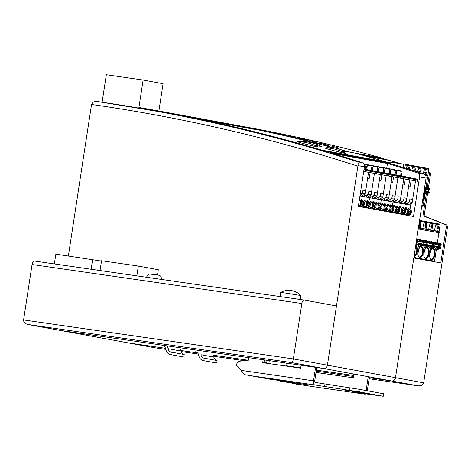 <?xml version="1.0" encoding="UTF-8"?>
<svg xmlns="http://www.w3.org/2000/svg" width="471" height="471" viewBox="0 0 471 471"><rect width="100%" height="100%" fill="white"/><g stroke="black" fill="none" stroke-linecap="round" stroke-linejoin="round"><path stroke-width="0.71" d="M154.771 347.769L128.465 342.941A3.821 3.379 100.4 0 1 128.353 342.923A3.821 3.379 -79.6 0 0 128.465 342.941L165.574 348.305L128.465 342.941L60.388 330.448A3.821 3.379 100.4 0 1 60.276 330.43A3.821 3.379 -79.6 0 0 60.388 330.448L28.107 324.525L291.219 362.552C292.214 362.423 292.933 361.216 293.38 358.931L301.864 303.507A3.821 1.79 -81.8 0 1 304.172 300.045A3.821 1.79 -81.8 0 1 304.201 300.051L336.477 305.973L327.422 365.178A3.821 3.379 100.4 0 1 323.495 368.475L60.388 330.448L323.495 368.475A3.821 3.379 -79.6 0 0 327.422 365.178L293.38 358.931L23.585 319.939L32.063 264.514L301.864 303.507M426.314 193.816L422.952 215.806A2039.295 1802.04 100.4 0 1 444.895 224.473A2.549 2.255 100.4 0 1 446.278 227.193L440.803 262.953L413.809 257.996L395.493 377.671A3.821 3.379 100.4 0 1 391.572 380.968L369.282 377.748L391.572 380.968A3.821 3.379 -79.6 0 0 395.493 377.671L426.031 178.109A3.821 3.379 -79.6 0 0 423.753 173.958A2039.295 1802.04 -79.6 0 0 385.59 162.195M291.219 362.552L418.071 385.831C421.156 386.049 423.023 385.054 423.665 382.841L447.45 227.405A2.549 2.255 -79.6 0 0 446.066 224.691L444.895 224.473M353.603 375.481L316.842 370.171L353.603 375.481M300.716 367.839L285.879 365.696L300.716 367.839M266.651 362.917L263.948 362.523L266.651 362.917M248.276 360.262L213.281 355.199L248.276 360.262M197.579 352.932L180.858 350.518L197.579 352.932M428.363 172.015A2.549 2.255 100.4 0 1 429.275 174.464L427.262 187.617M365.573 156.019L388.163 160.164A2039.295 1802.04 100.4 0 1 400.585 163.667M388.163 160.164L387.821 162.395M429.275 174.464L430.447 174.682A2.549 2.255 -79.6 0 0 428.898 171.909A2039.295 1802.04 -79.6 0 0 428.404 171.756M401.433 163.79A2039.295 1802.04 -79.6 0 0 381.975 158.356M427.568 193.51L424.124 216.018L422.952 215.806M430.447 174.682L428.439 187.799M424.124 216.018A2039.295 1802.04 100.4 0 1 446.066 224.691M429.446 242.153L424.871 241.311A0.512 0.453 -79.6 0 0 424.512 240.746L429.075 241.582A0.512 0.453 -79.6 0 0 429.075 241.582A0.512 0.453 -79.6 0 1 429.446 242.153L429.405 242.441A0.636 0.565 -79.6 0 1 428.869 242.995L427.321 243.154A0.765 0.677 -79.6 0 0 427.097 244.626L428.533 245.214A0.636 0.565 -79.6 0 1 428.875 245.897L428.828 246.186A0.512 0.453 -79.6 0 1 428.304 246.621L423.729 245.785A0.512 0.453 -79.6 0 0 424.253 245.344L424.294 245.055A0.636 0.565 -79.6 0 0 423.953 244.378L423.04 244.002M423.576 241.075L419.002 240.234A0.512 0.453 -79.6 0 0 418.648 239.668L423.211 240.51A0.512 0.453 -79.6 0 0 423.211 240.51A0.512 0.453 -79.6 0 1 423.576 241.075L423.535 241.364A0.636 0.565 -79.6 0 1 423.005 241.917L421.451 242.076A0.765 0.677 -79.6 0 0 421.227 243.548L422.664 244.143L417.171 242.924M423.223 240.51L418.648 239.668A0.512 0.453 -79.6 0 0 418.631 239.668L417.465 239.498M418.96 239.727L417.394 239.415L419.184 239.739L419.261 239.233A0.512 0.453 -79.6 0 0 419.632 239.804L421.863 240.122A0.765 0.677 -79.6 0 0 421.863 240.122A0.765 0.677 -79.6 0 1 422.234 240.328M418.89 224.785L420.621 225.044L420.167 228.005L418.448 227.687M423.005 241.917L417.436 241.176M422.664 244.143A0.636 0.565 -79.6 0 1 423.005 244.82L422.958 245.108A0.512 0.453 -79.6 0 1 422.44 245.544L416.694 244.661M415.805 244.944L416.488 244.779L415.84 244.708M415.964 244.679A0.765 0.677 -79.6 0 0 416.452 244.049L417.076 239.998A0.765 0.677 -79.6 0 0 416.688 239.191L417.047 239.239A0.765 0.677 -79.6 0 1 417.07 239.244L416.688 239.174M419.002 240.234L418.954 240.522A0.636 0.565 -79.6 0 1 418.425 241.075M423.729 245.785L422.67 245.632M428.869 242.995L423.305 242.253M424.294 242.153A0.636 0.565 -79.6 0 0 424.824 241.599L424.871 241.311M429.093 241.588L424.512 240.746A0.512 0.453 -79.6 0 0 424.501 240.746L423.394 240.587M416.488 244.779A0.765 0.677 -79.6 0 0 416.982 244.149L417.6 240.092A0.765 0.677 -79.6 0 0 417.07 239.244M418.254 228.947L438.901 232.733A0.512 0.453 -79.6 0 0 439.072 231.732L440.097 224.926A0.765 0.677 -79.6 0 0 439.543 224.072L419.561 220.404L439.567 224.078M422.44 245.544L416.806 244.555M417.859 244.708A0.512 0.453 -79.6 0 0 418.383 244.266L418.425 243.978A0.636 0.565 -79.6 0 0 418.083 243.301M422.281 245.874L424.224 246.233L423.947 248.034A0.765 0.677 -79.6 0 1 424.442 247.405L427.173 246.739A0.765 0.677 -79.6 0 0 427.491 246.504M417.977 252.756A5.099 2.384 98.2 0 0 418.289 250.613M423.847 253.834A5.099 2.384 98.2 0 0 424.159 251.691M432.354 227.199L431.901 230.154L428.675 229.565L429.128 226.604A3.503 1.643 98.2 0 1 430.724 223.525A3.503 1.643 98.2 0 1 431.271 223.437A3.503 1.643 98.2 0 1 432.354 227.199L431.348 227.04L430.9 229.972M428.304 246.621L422.564 245.738M424.83 240.805L425.13 240.31A0.512 0.453 -79.6 0 0 425.501 240.881L427.727 241.199A0.765 0.677 -79.6 0 1 428.104 241.405M423.264 240.493L424.83 240.781M416.411 244.796L418.354 245.155L418.083 246.957A0.765 0.677 -79.6 0 1 418.572 246.327L421.304 245.662A0.765 0.677 -79.6 0 0 421.622 245.426M425.407 222.359A3.503 1.643 98.2 0 0 424.854 222.447A3.503 1.643 98.2 0 0 423.258 225.527L422.805 228.488L426.037 229.077L426.49 226.121A3.503 1.643 98.2 0 0 425.407 222.359M423.241 225.638L425.484 225.962A2.997 1.401 98.2 0 0 424.554 222.754A2.997 1.401 98.2 0 0 424.53 222.748A2.997 1.401 98.2 0 0 424.453 222.742M434.545 230.643L434.998 227.681A3.503 1.643 98.2 0 1 436.593 224.602A3.503 1.643 98.2 0 1 437.141 224.514A3.503 1.643 98.2 0 1 438.224 228.276L437.771 231.232L434.545 230.643M420.621 225.044A3.503 1.643 98.2 0 0 419.537 221.282A3.503 1.643 98.2 0 0 419.431 221.27M419.29 222.159A2.997 1.401 98.2 0 1 419.614 224.885L419.166 227.817M423.252 240.487L425.054 240.816M419.261 239.233L420.32 239.427A0.512 0.453 -79.6 0 0 420.521 239.927M422.257 241.994L421.975 243.854M423.299 240.534A0.765 0.677 -79.6 0 0 422.917 240.316L421.904 240.133M423.388 241.694L422.97 244.461M421.304 245.662L422.357 245.856A0.765 0.677 -79.6 0 0 422.793 245.432M418.572 246.327L419.626 246.521A0.765 0.677 -79.6 0 0 419.137 247.151L418.083 246.957M422.357 245.856L419.626 246.521M439.843 243.56A0.765 0.677 -79.6 0 0 439.467 243.354L437.235 243.03A0.512 0.453 -79.6 0 0 437.235 243.03A0.512 0.453 -79.6 0 1 436.87 242.465L436.794 242.971L435.004 242.647M426.49 226.121L425.484 225.962L425.03 228.894M439.054 231.726L418.407 227.94L439.072 231.732A0.512 0.453 -79.6 0 0 439.054 231.726M429.11 226.716L431.348 227.04A2.997 1.401 98.2 0 0 430.423 223.825A2.997 1.401 98.2 0 0 430.4 223.825A2.997 1.401 98.2 0 0 430.323 223.819M425.13 240.31L426.19 240.504A0.512 0.453 -79.6 0 0 426.39 241.005M428.127 243.071L427.845 244.932M429.169 241.611A0.765 0.677 -79.6 0 0 428.787 241.393L427.774 241.211M429.258 242.771L428.834 245.538M427.173 246.739L428.227 246.934A0.765 0.677 -79.6 0 0 428.663 246.504M424.442 247.405L425.496 247.599A0.765 0.677 -79.6 0 0 425.007 248.229L423.947 248.034M428.227 246.934L425.496 247.599M430.4 241.829L434.945 242.659A0.512 0.453 -79.6 0 1 435.316 243.23L435.269 243.519A0.636 0.565 -79.6 0 1 434.739 244.072L433.19 244.231A0.765 0.677 -79.6 0 0 432.967 245.703L434.397 246.292A0.636 0.565 -79.6 0 1 434.745 246.975L434.698 247.263A0.512 0.453 -79.6 0 1 434.174 247.699L428.427 246.816M429.134 241.57L430.924 241.894L431 241.387A0.512 0.453 -79.6 0 0 431.371 241.959L433.597 242.277A0.765 0.677 -79.6 0 1 433.974 242.483M434.174 247.699L428.539 246.71M429.599 246.863A0.512 0.453 -79.6 0 0 430.123 246.421L430.164 246.133A0.636 0.565 -79.6 0 0 429.823 245.456L428.904 245.079M434.739 244.072L429.175 243.33M430.164 243.23A0.636 0.565 -79.6 0 0 430.694 242.677L430.735 242.388A0.512 0.453 -79.6 0 0 430.37 241.823L429.264 241.664M434.98 227.793L437.218 228.117L436.77 231.049M439.773 248.741A0.765 0.677 -79.6 0 1 439.437 248.988L436.705 249.659A0.765 0.677 -79.6 0 0 436.217 250.289L434.545 261.205A0.765 0.677 100.4 0 1 434.227 261.746M434.992 242.636L436.794 242.971M429.122 241.564L430.924 241.894M438.901 232.733L437.394 242.559A0.512 0.453 -79.6 0 0 437.641 243.089M431 241.387L432.054 241.582A0.512 0.453 -79.6 0 0 432.254 242.082M433.361 247.581A0.765 0.677 -79.6 0 1 433.037 247.817L430.311 248.482A0.765 0.677 -79.6 0 0 429.817 249.112L430.094 247.31L428.151 246.951M433.997 244.149L433.709 246.009M435.039 242.689A0.765 0.677 -79.6 0 0 434.656 242.471L433.644 242.288M435.127 243.848L434.704 246.616M433.037 247.817L434.097 248.011A0.765 0.677 -79.6 0 0 434.533 247.581M430.311 248.482L431.365 248.676A0.765 0.677 -79.6 0 0 430.877 249.306L429.817 249.112M434.097 248.011L431.365 248.676M434.015 248.029L435.963 248.388L435.687 250.189A0.765 0.677 -79.6 0 1 436.175 249.559L438.907 248.894A0.765 0.677 -79.6 0 0 439.231 248.659M436.27 242.906L440.815 243.737A0.512 0.453 -79.6 0 0 440.815 243.737A0.512 0.453 -79.6 0 1 441.186 244.308L441.139 244.596A0.636 0.565 -79.6 0 1 440.609 245.15L439.06 245.309A0.765 0.677 -79.6 0 0 438.837 246.78L440.267 247.369A0.636 0.565 -79.6 0 1 440.609 248.046L440.568 248.341A0.512 0.453 -79.6 0 1 440.044 248.776L434.297 247.893M440.367 243.654A0.765 0.677 -79.6 0 0 439.996 243.454L440.02 243.454M440.414 245.167L440.091 247.299M438.224 228.276L437.218 228.117A2.997 1.401 98.2 0 0 436.293 224.903A2.997 1.401 98.2 0 0 436.27 224.903A2.997 1.401 98.2 0 0 436.193 224.897M429.717 254.911A5.099 2.384 98.2 0 0 430.023 252.768M441.186 244.308L436.564 243.754A0.636 0.565 -79.6 0 1 436.028 244.308L435.045 244.408M439.867 245.226L439.578 247.087M439.437 248.988L438.907 248.894M436.705 249.659L436.175 249.559M440.044 248.776L434.409 247.787M435.469 247.94A0.512 0.453 -79.6 0 0 435.987 247.499L436.034 247.21A0.636 0.565 -79.6 0 0 435.693 246.533L434.774 246.156M436.605 243.466A0.512 0.453 -79.6 0 0 436.234 242.901L435.133 242.736M390.182 162.159A6.37 2.979 98.2 0 0 390.129 162.154A6.37 2.979 98.2 0 0 388.687 162.648L386.026 162.324M404.795 164.161L428.221 168.459A0.765 0.677 -79.6 0 1 428.775 169.313L405.301 165.003A0.765 0.677 -79.6 0 0 404.748 164.155L403.635 163.99L403.105 167.464M405.301 165.003L404.842 168M417.795 171.108L421.039 171.585L420.821 173.016M419.007 168.206A2.997 1.401 98.2 0 1 419.084 168.212A2.997 1.401 98.2 0 1 419.108 168.218A2.997 1.401 98.2 0 1 420.032 171.432L419.838 172.704M411.925 170.031L415.169 170.508A3.503 1.643 98.2 0 0 414.086 166.746A3.503 1.643 98.2 0 0 413.538 166.834A3.503 1.643 98.2 0 0 411.942 169.913L411.901 170.19M414.086 170.879L414.162 170.355A2.997 1.401 98.2 0 0 413.238 167.14A2.997 1.401 98.2 0 0 413.214 167.134A2.997 1.401 98.2 0 0 413.138 167.128M423.405 173.846L423.682 172.068A3.503 1.643 98.2 0 1 425.278 168.989A3.503 1.643 98.2 0 1 425.825 168.901A3.503 1.643 98.2 0 1 426.909 172.663L426.455 175.624L425.566 175.459M409.311 169.383A3.503 1.643 98.2 0 0 408.216 165.668A3.503 1.643 98.2 0 0 407.668 165.763A3.503 1.643 98.2 0 0 406.155 168.406M408.322 169.077A2.997 1.401 98.2 0 0 407.368 166.063A2.997 1.401 98.2 0 0 407.344 166.057A2.997 1.401 98.2 0 0 407.268 166.051M428.775 169.313L427.739 176.119A0.512 0.453 -79.6 0 1 427.58 177.125L426.037 176.843M428.522 187.947A0.765 0.677 -79.6 0 0 428.151 187.746L425.919 187.423A0.512 0.453 -79.6 0 1 425.548 186.852L425.248 187.346M428.451 193.128A0.765 0.677 -79.6 0 1 428.121 193.375L425.39 194.046A0.765 0.677 -79.6 0 0 424.895 194.676L423.223 205.591A0.765 0.677 100.4 0 1 422.44 206.251L421.739 206.151M415.169 170.508L415.069 171.191M427.739 176.119L425.713 175.748L427.75 176.119M417.653 172.009L417.812 170.991A3.503 1.643 98.2 0 1 419.408 167.911A3.503 1.643 98.2 0 1 419.955 167.823A3.503 1.643 98.2 0 1 421.039 171.585M423.665 172.186L425.902 172.51L425.472 175.306M424.642 187.205L425.472 187.358M424.642 187.211L425.248 187.323M427.58 177.125L426.078 186.952A0.512 0.453 -79.6 0 0 426.326 187.482M423.812 192.621L424.642 192.774L424.371 194.576A0.765 0.677 -79.6 0 1 424.86 193.952L427.591 193.281A0.765 0.677 -79.6 0 0 427.909 193.051M424.948 187.293L429.499 188.129A0.512 0.453 -79.6 0 1 429.864 188.694L429.823 188.983A0.636 0.565 -79.6 0 1 429.293 189.536L427.739 189.695A0.765 0.677 -79.6 0 0 427.515 191.173L428.951 191.762A0.636 0.565 -79.6 0 1 429.293 192.439L429.246 192.727A0.512 0.453 -79.6 0 1 428.728 193.169L423.841 192.439M429.052 188.047A0.765 0.677 -79.6 0 0 428.675 187.841L428.192 187.752M429.099 189.554L428.775 191.685M426.909 172.663L425.902 172.51A2.997 1.401 98.2 0 0 424.972 169.295A2.997 1.401 98.2 0 0 424.948 169.289A2.997 1.401 98.2 0 0 424.877 169.283M429.864 188.694L425.242 188.147A0.636 0.565 -79.6 0 1 424.712 188.694L424.406 188.73M428.545 189.613L428.263 191.479M428.121 193.375L427.591 193.281M425.39 194.046L424.86 193.952M428.728 193.169L423.865 192.286M424.147 192.327A0.512 0.453 -79.6 0 0 424.671 191.885L424.718 191.597A0.636 0.565 -79.6 0 0 424.371 190.92L424.088 190.802M425.289 187.858A0.512 0.453 -79.6 0 0 424.919 187.287L424.636 187.246M385.614 162.077L388.828 162.542M68.366 255.959L91.551 104.474A2035.474 1798.661 100.4 0 1 357.872 166.186L327.422 365.178L423.665 382.841M417.3 172.775A3.821 3.379 100.4 0 1 419.579 176.925L413.52 216.501L358.354 206.375L364.413 166.799A3.821 3.379 -79.6 0 0 362.134 162.648A2039.295 1802.04 -79.6 0 0 332.285 153.358L387.45 163.484A2039.295 1802.04 100.4 0 1 417.3 172.775L423.753 173.958M128.242 342.906A3.821 3.379 -79.6 0 0 128.353 342.923L154.818 347.781M156.649 110.603A2039.93 1802.599 100.4 0 0 139.027 107.47L138.898 108.094A2039.295 1802.04 100.4 0 1 156.531 111.227A2039.295 1802.04 -79.6 0 0 97.232 101.501L156.531 111.227A2039.295 1802.04 100.4 0 1 321.687 150.738L385.537 162.454L385.667 161.83A2039.93 1802.599 -79.6 0 0 355.052 153.093L349.299 152.033A2039.93 1802.599 -79.6 0 0 341.899 150.019A2039.93 1802.599 100.4 0 1 349.299 152.033L382.046 158.044A2039.93 1802.599 -79.6 0 0 254.723 128.618L221.976 122.607A2039.93 1802.599 100.4 0 1 331.878 147.352A2039.93 1802.599 -79.6 0 0 221.971 122.607L227.723 123.661A2039.93 1802.599 -79.6 0 0 220.499 122.319L156.649 110.603A2039.93 1802.599 100.4 0 1 321.817 150.114L385.667 161.83M97.232 101.501C94.5 101.024 92.604 102.019 91.551 104.474L91.551 104.474M357.872 166.186L357.978 165.621C358.331 163.36 358.154 162.083 357.442 161.788A2039.295 1802.04 -79.6 0 0 156.531 111.227M387.45 163.484L386.72 168.224M304.136 300.039L34.401 261.058A3.821 1.79 98.2 0 0 34.371 261.052A3.821 1.79 98.2 0 0 32.063 264.514M23.585 319.939C23.526 322.217 24.981 323.736 27.936 324.495L28.107 324.525M60.164 330.407A3.821 3.379 -79.6 0 0 60.276 330.43L128.353 342.923M254.829 129.395L216.684 122.395A2039.93 1802.599 -79.6 0 0 170.29 113.105L208.441 120.105A2039.93 1802.599 100.4 0 1 254.829 129.395M321.687 150.738L321.817 150.114M345.337 153.193C348.216 154.612 322.064 147.7 324.955 147.882A44.468 44.468 0 0 1 345.337 153.193M329.841 148.23L325.967 146.911A44.133 44.133 0 0 1 346.338 152.074L340.798 151.067M300.957 141.441A45.245 45.245 0 0 1 321.64 146.569L314.581 145.203M302.388 142.012L300.951 141.441M318.149 146.899C320.798 148.171 295.158 141.571 297.79 141.736A44.068 44.068 0 0 1 318.149 146.899M254.823 129.395L254.823 129.395A2039.93 1802.599 -79.6 0 0 208.441 120.105L170.29 113.105A2039.93 1802.599 100.4 0 1 216.678 122.389L254.823 129.395M361.963 155.006L381.91 158.668L382.046 158.044M259.38 129.866L266.433 131.332L259.38 129.866M270.042 132.127L277.089 133.623L270.042 132.127M280.71 134.435L287.74 135.989L280.71 134.435M291.337 136.849L298.361 138.445L291.337 136.849M301.94 139.334L308.964 140.941L301.94 139.334M312.561 141.865L319.568 143.543L312.561 141.865M323.147 144.485L330.142 146.198L323.147 144.485M277.613 133.517L284.655 135.012L277.613 133.517M288.276 135.825L295.311 137.379L288.276 135.825M298.908 138.239L305.932 139.834L298.908 138.239M309.512 140.723L316.536 142.33L309.512 140.723M320.133 143.255L327.139 144.933L320.133 143.255M330.719 145.875L337.713 147.588L330.719 145.875M54.342 263.937L55.837 254.152L101.495 261.093M92.628 259.468L91.133 269.253M100.052 270.542L101.548 260.757L138.339 266.074L158.291 269.736L157.502 274.893M138.339 266.074L136.843 275.859M102.119 102.213L106.322 74.718L143.113 80.035L163.066 83.697L158.886 111.015M143.113 80.035L138.821 108.083M300.262 299.479L300.863 295.529L286.091 293.127L280.71 292.444L280.074 296.559M292.52 290.813L292.526 290.766A16.544 14.619 100.4 0 1 293.698 291.066A16.544 14.619 100.4 0 1 296.383 292.244A15.637 7.318 98.2 0 0 295.541 292.085A16.544 14.619 -79.6 0 0 291.684 290.613A16.544 7.742 98.2 0 0 289.447 291.125A15.637 13.818 -79.6 0 0 288.652 290.984A15.637 13.818 -79.6 0 0 287.846 290.895A16.544 7.742 -81.8 0 1 290.089 290.377L290.012 290.872M290.089 290.377A16.544 14.619 -79.6 0 0 289.859 290.366A16.567 16.567 0 0 0 280.71 292.444M290.071 290.495A16.544 14.619 100.4 0 1 290.931 290.536M388.746 197.973L388.663 198.044C386.75 199.574 385.272 200.352 384.236 200.375L384.212 200.375C383.565 200.063 384.13 199.121 385.908 197.537L381.522 199.881L386.903 200.87L388.746 197.973L392.025 176.578L386.143 175.577L417.706 181.264L417.901 180.004A0.765 0.677 100.4 0 0 417.347 179.151L399.785 175.93M383.288 172.639L383.618 170.478A0.765 0.677 -79.6 0 0 383.429 169.819M383.618 170.478L384.148 170.579A0.765 0.677 -79.6 0 0 383.618 169.731L384.124 169.825A0.765 0.677 -79.6 0 1 384.677 170.673L384.148 170.579L383.818 172.733L384.148 170.579A0.765 0.677 -79.6 0 0 383.594 169.725L383.618 169.731A0.765 0.677 -79.6 0 0 383.594 169.725M381.339 199.451L380.615 204.161L381.339 199.451M379.773 209.683L379.679 210.29L379.773 209.683M364.572 169.466L376.264 171.615A0.765 0.677 100.4 0 1 376.288 171.615L388.004 173.77A0.765 0.677 100.4 0 1 388.557 174.617L388.363 175.877L388.557 174.617L400.291 176.772L400.103 178.032L397.883 177.714L400.103 178.032L400.291 176.772L417.901 180.004M364.059 169.107L369.894 170.178A0.512 0.453 100.4 0 1 369.894 170.178L381.628 172.333A0.512 0.453 100.4 0 1 381.969 172.657A0.512 0.453 100.4 0 0 381.628 172.333A0.512 0.453 100.4 0 1 381.628 172.333L393.367 174.488A0.512 0.453 100.4 0 1 393.703 174.812A0.512 0.453 100.4 0 0 393.367 174.488L410.971 177.714A0.512 0.453 100.4 0 1 411.313 178.044M371.902 167.582L372.384 167.67A0.765 0.677 -79.6 0 1 372.938 168.524L372.414 168.424L372.084 170.579L372.414 168.424A0.765 0.677 -79.6 0 0 371.86 167.57L371.878 167.576A0.765 0.677 -79.6 0 0 371.86 167.57M389.605 212.109L392.102 210.961A0.765 0.677 -79.6 0 0 392.531 210.354L392.902 207.952A0.765 0.677 -79.6 0 0 392.667 207.246L390.759 205.562A0.765 0.677 -79.6 0 1 390.524 204.856L390.282 206.451M390.541 212.286L393.038 211.132A0.765 0.677 -79.6 0 0 393.473 210.525L392.531 210.354M371.896 166.322L371.99 166.063A0.636 0.565 100.4 0 1 372.614 165.645L372.867 165.68A0.512 0.453 100.4 0 1 373.238 166.251L372.932 168.229M386.426 194.617L389.187 195.094L386.432 194.588L385.99 197.467M387.71 204.337L388.646 204.514A0.765 0.677 -79.6 0 0 388.881 205.215L390.789 206.904L389.853 206.734L387.945 205.044A0.765 0.677 -79.6 0 1 387.71 204.337L387.445 206.08M393.473 210.525L393.838 208.123A0.765 0.677 -79.6 0 0 393.609 207.423L392.667 207.246M378.478 171.756L378.808 169.595L377.754 169.407L377.424 171.562M372.938 168.524L372.608 170.679M390.789 206.904A0.765 0.677 -79.6 0 1 391.024 207.605L390.653 210.007A0.765 0.677 -79.6 0 1 390.223 210.614L387.727 211.767M386.785 211.597L389.282 210.443A0.765 0.677 -79.6 0 0 389.717 209.836L390.082 207.434A0.765 0.677 -79.6 0 0 389.853 206.734M380.915 210.519L383.412 209.365A0.765 0.677 -79.6 0 0 383.847 208.759L384.218 206.357A0.765 0.677 -79.6 0 0 383.983 205.656L382.075 203.967A0.765 0.677 -79.6 0 1 381.84 203.26L382.782 203.437A0.765 0.677 -79.6 0 0 383.011 204.137L384.919 205.827A0.765 0.677 -79.6 0 1 385.154 206.528L384.789 208.93A0.765 0.677 -79.6 0 1 384.354 209.536L381.857 210.69M381.84 203.26L381.575 205.003M380.939 209.142L380.733 210.484M378.802 169.307L379.108 167.329A0.512 0.453 100.4 0 0 378.749 166.763A0.512 0.453 100.4 0 1 378.749 166.763L378.478 166.722A0.636 0.565 100.4 0 0 377.86 167.14L377.766 167.399M383.735 211.037L386.232 209.883A0.765 0.677 -79.6 0 0 386.667 209.277L387.032 206.875A0.765 0.677 -79.6 0 0 386.797 206.168L384.889 204.485A0.765 0.677 -79.6 0 1 384.66 203.778L384.413 205.38M384.672 211.208L387.168 210.054A0.765 0.677 -79.6 0 0 387.604 209.448L387.974 207.046A0.765 0.677 -79.6 0 0 387.739 206.345L386.797 206.168M390.724 209.654L392.131 209.913L392.384 208.247L390.977 207.994L390.724 209.654M384.66 203.778L385.596 203.955A0.765 0.677 -79.6 0 0 385.831 204.655L387.739 206.345M388.045 173.775L399.738 175.924A0.765 0.677 100.4 0 1 400.291 176.772A0.765 0.677 100.4 0 0 399.761 175.924L417.371 179.157M381.522 199.881L381.645 199.086M384.854 208.576L385.095 206.91L386.52 207.175L386.261 208.836L384.842 208.582M393.073 201.606L392.355 206.31L393.073 201.606M391.507 211.838L391.419 212.445L391.507 211.838M389.599 210.902L389.423 212.08M383.735 209.825L383.553 211.002M384.177 209.795L386.261 208.836M389.77 210.82L392.131 209.913M390.047 210.873L389.752 210.831M390.524 204.856L391.466 205.026A0.765 0.677 -79.6 0 0 391.701 205.733L393.609 207.423M378.766 166.763L383.312 167.599A0.512 0.453 100.4 0 1 383.682 168.171L383.005 172.586M391.666 198.709L394.616 199.05L392.773 201.947L390.082 201.453C389.435 201.141 389.994 200.199 391.778 198.615L392.302 195.665L395.057 196.171L397.889 177.655L392.019 176.613M394.533 199.121C392.614 200.652 391.142 201.429 390.106 201.453L387.392 200.958L391.86 198.544M394.616 199.05L395.057 196.171L392.296 195.695M391.083 182.701L392.643 182.942L393.568 176.896M387.392 200.958L387.515 200.163M392.643 182.942L391.095 182.66M386.809 210.219L386.603 211.561M377.459 166.528L372.885 165.686L377.448 166.522A0.512 0.453 100.4 0 1 377.813 167.093L377.136 171.509M377.754 169.407A0.765 0.677 -79.6 0 0 377.559 168.742M378.808 169.595A0.765 0.677 -79.6 0 0 378.254 168.748L378.278 168.748M377.012 195.824L376.93 195.889C375.01 197.42 373.532 198.197 372.502 198.226L372.479 198.22C371.825 197.908 372.39 196.966 374.168 195.383L369.788 197.726L375.163 198.715L377.012 195.824L380.285 174.423L374.404 173.422L386.143 175.559M371.554 170.484L371.884 168.33A0.765 0.677 -79.6 0 0 371.696 167.664M369.6 197.296L368.881 202.006L369.6 197.296M368.034 207.528L367.939 208.135L368.034 207.528M376.264 171.615A0.765 0.677 100.4 0 1 376.818 172.468L376.623 173.728L376.818 172.468L388.557 174.617A0.765 0.677 100.4 0 0 388.027 173.77L399.761 175.924A0.765 0.677 100.4 0 0 399.738 175.924M369.894 170.178A0.512 0.453 100.4 0 1 370.23 170.508A0.512 0.453 100.4 0 0 369.894 170.178M377.866 209.96L380.362 208.806A0.765 0.677 -79.6 0 0 380.798 208.2L381.163 205.798A0.765 0.677 -79.6 0 0 380.927 205.091L379.025 203.407A0.765 0.677 -79.6 0 1 378.79 202.701L378.543 204.302M378.808 210.131L381.304 208.977A0.765 0.677 -79.6 0 0 381.734 208.37L380.798 208.2M374.686 192.468L377.454 192.939L374.692 192.433L374.251 195.318M375.97 202.189L376.912 202.359A0.765 0.677 -79.6 0 0 377.147 203.06L379.055 204.75L378.113 204.579L376.205 202.889A0.765 0.677 -79.6 0 1 375.97 202.189L375.705 203.925M381.734 208.37L382.105 205.968A0.765 0.677 -79.6 0 0 381.869 205.268L380.927 205.091M366.738 169.601L367.068 167.446L366.014 167.252L365.684 169.407M379.055 204.75A0.765 0.677 -79.6 0 1 379.285 205.45L378.92 207.852A0.765 0.677 -79.6 0 1 378.484 208.459L375.988 209.613M375.051 209.442L377.548 208.288A0.765 0.677 -79.6 0 0 377.978 207.682L378.348 205.279A0.765 0.677 -79.6 0 0 378.113 204.579M369.182 208.365L371.678 207.211A0.765 0.677 -79.6 0 0 372.114 206.604L372.479 204.202A0.765 0.677 -79.6 0 0 372.243 203.501L370.336 201.812A0.765 0.677 -79.6 0 1 370.106 201.111L371.042 201.282A0.765 0.677 -79.6 0 0 371.278 201.982L373.185 203.672A0.765 0.677 -79.6 0 1 373.421 204.373L373.05 206.775A0.765 0.677 -79.6 0 1 372.614 207.381L370.118 208.535M370.106 201.111L369.835 202.854M369.205 206.993L368.999 208.329M367.068 167.152L367.368 165.174A0.512 0.453 100.4 0 0 366.997 164.603L366.744 164.567A0.636 0.565 100.4 0 0 366.126 164.985L366.032 165.244M371.996 208.883L374.492 207.729A0.765 0.677 -79.6 0 0 374.928 207.122L375.293 204.72A0.765 0.677 -79.6 0 0 375.063 204.02L373.156 202.33A0.765 0.677 -79.6 0 1 372.92 201.623L372.679 203.225M372.938 209.053L375.434 207.899A0.765 0.677 -79.6 0 0 375.87 207.293L376.235 204.891A0.765 0.677 -79.6 0 0 375.999 204.19L375.063 204.02M378.984 207.499L380.397 207.758L380.65 206.098L379.243 205.839L378.984 207.499M372.92 201.623L373.862 201.8A0.765 0.677 -79.6 0 0 374.092 202.501L375.999 204.19M369.788 197.726L369.906 196.931M373.12 206.422L373.373 204.761L374.781 205.02L374.527 206.681L373.103 206.428M371.884 168.33L372.414 168.424A0.765 0.677 -79.6 0 0 371.878 167.576L372.408 167.67M377.866 208.747L377.683 209.925M371.996 207.67L371.813 208.847M372.167 207.593L374.527 206.681M372.443 207.64L372.149 207.599M378.036 208.671L380.397 207.758M378.313 208.718L378.019 208.677M378.79 202.701L379.726 202.877A0.765 0.677 -79.6 0 0 379.962 203.578L381.869 205.268M371.59 165.451L367.015 164.609L371.578 165.445A0.512 0.453 100.4 0 1 371.943 166.016L371.272 170.431M382.882 196.902L381.033 199.792L378.343 199.298C377.695 198.986 378.26 198.044 380.038 196.46L380.562 193.51L382.593 193.858L383.323 194.017L382.799 196.966C380.88 198.497 379.402 199.274 378.372 199.304L375.658 198.803L380.121 196.395M380.556 193.54L383.317 194.017M380.28 174.458L386.155 175.5L383.323 194.017M379.349 180.546L380.909 180.787L381.834 174.741M375.658 198.803L375.776 198.008M380.909 180.787L379.355 180.505M375.069 208.064L374.869 209.407M365.726 164.373L365.708 164.367A0.512 0.453 100.4 0 1 366.079 164.938L365.402 169.354M366.014 167.252A0.765 0.677 -79.6 0 0 365.826 166.587M367.068 167.446A0.765 0.677 -79.6 0 0 366.52 166.593L366.538 166.593M359.956 195.924L363.429 196.56L365.272 193.669L368.546 172.268L363.706 171.426L374.41 173.405M365.272 193.669L365.19 193.74C363.271 195.265 361.799 196.042 360.762 196.071L360.739 196.066C360.091 195.753 360.651 194.811 362.435 193.234L362.958 190.278L365.714 190.784L362.953 190.313M360.215 194.246L362.517 193.163M364.018 169.383L364.53 169.46A0.765 0.677 100.4 0 1 365.084 170.314L364.89 171.574M366.132 207.805L368.622 206.651A0.765 0.677 -79.6 0 0 369.058 206.045L369.429 203.643A0.765 0.677 -79.6 0 0 369.193 202.942L367.286 201.252A0.765 0.677 -79.6 0 1 367.05 200.546L366.809 202.147M367.068 207.976L369.564 206.822A0.765 0.677 -79.6 0 0 370 206.216L369.058 206.045M364.236 200.034L365.172 200.204A0.765 0.677 -79.6 0 0 365.408 200.905L367.315 202.595L366.373 202.424L364.472 200.734A0.765 0.677 -79.6 0 1 364.236 200.034L363.965 201.776M370 206.216L370.365 203.813A0.765 0.677 -79.6 0 0 370.129 203.113L369.193 202.942M367.315 202.595A0.765 0.677 -79.6 0 1 367.551 203.295L367.18 205.703A0.765 0.677 -79.6 0 1 366.744 206.304L364.254 207.458M363.312 207.287L365.808 206.133A0.765 0.677 -79.6 0 0 366.244 205.527L366.609 203.125A0.765 0.677 -79.6 0 0 366.373 202.424M359.385 199.639A0.765 0.677 -79.6 0 0 359.538 199.828L361.445 201.517A0.765 0.677 -79.6 0 1 361.681 202.224L361.31 204.626A0.765 0.677 -79.6 0 1 360.88 205.232L358.384 206.38M358.455 205.745L359.938 205.056A0.765 0.677 -79.6 0 0 360.374 204.449L360.739 202.047A0.765 0.677 -79.6 0 0 360.509 201.347L359.291 200.269M360.262 206.728L362.758 205.574A0.765 0.677 -79.6 0 0 363.188 204.967L363.559 202.565A0.765 0.677 -79.6 0 0 363.324 201.865L361.416 200.175A0.765 0.677 -79.6 0 1 361.18 199.474L360.939 201.07M361.198 206.899L363.694 205.745A0.765 0.677 -79.6 0 0 364.13 205.138L364.495 202.736A0.765 0.677 -79.6 0 0 364.266 202.035L363.324 201.865M367.25 205.344L368.658 205.603L368.911 203.943L367.504 203.684L367.233 205.35M361.18 199.474L362.122 199.645A0.765 0.677 -79.6 0 0 362.358 200.346L364.266 202.035M364.548 169.466L376.288 171.615A0.765 0.677 100.4 0 1 376.818 172.468L365.084 170.314M361.634 202.607L363.041 202.866L362.788 204.526L361.369 204.273L361.622 202.607M366.126 206.592L365.949 207.77M360.256 205.515L360.079 206.692M360.427 205.438L362.788 204.526M360.704 205.486L360.409 205.444M366.297 206.516L368.658 205.603M366.573 206.563L366.279 206.522M367.05 200.546L367.992 200.723A0.765 0.677 -79.6 0 0 368.228 201.423L370.129 203.113M368.192 194.399L371.142 194.747L369.299 197.637L366.609 197.143C365.955 196.831 366.52 195.889 368.298 194.305L368.822 191.356L371.584 191.862L374.416 173.346L368.546 172.304M371.06 194.811C369.14 196.342 367.668 197.119 366.632 197.149L363.918 196.648L368.387 194.24M371.142 194.747L371.584 191.862L368.822 191.391M367.61 178.391L369.17 178.633L370.094 172.586M363.918 196.648L364.042 195.854M369.17 178.633L367.615 178.35M363.335 205.915L363.129 207.252M397.877 177.732L403.759 178.733L400.403 200.199C398.484 201.729 397.012 202.506 395.976 202.53C395.299 202.218 395.864 201.276 397.642 199.692L398.166 196.743L400.927 197.249L398.166 196.772M396.594 210.731L398.001 210.99L398.254 209.324L396.835 209.065L396.576 210.737M395.64 211.897L398.001 210.99M408.569 211.22L409.994 211.479L409.741 213.139L408.316 212.892L408.587 211.22M398.525 213.752L401.021 212.598A0.765 0.677 -79.6 0 0 401.457 211.991L401.822 209.589A0.765 0.677 -79.6 0 0 401.586 208.883L399.679 207.199A0.765 0.677 -79.6 0 1 399.449 206.492L400.385 206.669A0.765 0.677 -79.6 0 0 400.621 207.37L402.528 209.059A0.765 0.677 -79.6 0 1 402.764 209.76L402.393 212.162A0.765 0.677 -79.6 0 1 401.957 212.768L399.461 213.922M400.485 200.128L398.643 203.019L395.952 202.53L393.261 202.035L397.73 199.622M383.635 168.477L383.73 168.212A0.636 0.565 100.4 0 1 384.348 167.8L384.607 167.835A0.512 0.453 100.4 0 1 384.972 168.406L384.672 170.384M396.411 213.363L398.908 212.209A0.765 0.677 -79.6 0 0 399.343 211.603L399.708 209.201A0.765 0.677 -79.6 0 0 399.473 208.5L397.571 206.81A0.765 0.677 -79.6 0 1 397.336 206.104L396.394 205.933L396.152 207.528M395.469 211.979L395.293 213.157M395.475 213.186L397.966 212.038A0.765 0.677 -79.6 0 0 398.401 211.432L398.772 209.03A0.765 0.677 -79.6 0 0 398.537 208.323L396.629 206.639A0.765 0.677 -79.6 0 1 396.394 205.933M395.917 211.95L395.622 211.909M384.677 170.673L384.348 172.833M390.541 171.462L390.842 169.483A0.512 0.453 100.4 0 0 390.488 168.918A0.512 0.453 100.4 0 1 390.488 168.918L390.218 168.877A0.636 0.565 100.4 0 0 389.599 169.289L389.505 169.554M392.655 212.674L395.151 211.52A0.765 0.677 -79.6 0 0 395.587 210.914L395.952 208.512A0.765 0.677 -79.6 0 0 395.717 207.805L393.815 206.121A0.765 0.677 -79.6 0 1 393.579 205.415L394.515 205.591A0.765 0.677 -79.6 0 0 394.751 206.292L396.659 207.982A0.765 0.677 -79.6 0 1 396.894 208.682L396.523 211.085A0.765 0.677 -79.6 0 1 396.087 211.691L393.597 212.845M393.579 205.415L393.309 207.158M392.679 211.296L392.473 212.639M399.449 206.492L399.178 208.235M398.548 212.374L398.342 213.716M407.209 215.341L409.705 214.193A0.765 0.677 -79.6 0 0 410.141 213.587L410.506 211.185A0.765 0.677 -79.6 0 0 410.27 210.478L408.369 208.788A0.765 0.677 -79.6 0 1 408.133 208.088L407.886 209.683M408.133 208.088L409.069 208.259A0.765 0.677 -79.6 0 0 409.305 208.965L411.212 210.649L410.27 210.478M411.212 210.649A0.765 0.677 -79.6 0 1 411.448 211.355L411.077 213.757A0.765 0.677 -79.6 0 1 410.647 214.364L408.151 215.518M401.787 213.027L403.871 212.062L404.124 210.402L402.717 210.143L402.446 211.815M402.464 211.809L403.871 212.062M407.209 214.134L407.026 215.312M393.261 202.035L393.385 201.241M402.263 207.01L403.205 207.181A0.765 0.677 -79.6 0 0 403.435 207.888L405.343 209.571L404.406 209.401L402.499 207.711A0.765 0.677 -79.6 0 1 402.263 207.01L402.022 208.606M396.37 169.996L400.921 170.832A0.512 0.453 100.4 0 1 401.286 171.397L400.615 175.818M403.753 178.768L409.629 179.81L406.797 198.326L404.03 197.849M403.594 200.699L399.131 203.113L401.822 203.607C401.168 203.295 401.734 202.353 403.512 200.77L404.036 197.82L406.073 198.167L406.797 198.326L406.273 201.276C404.353 202.807 402.876 203.584 401.845 203.607L404.507 204.096L406.355 201.205M404.395 214.823L406.891 213.675A0.765 0.677 -79.6 0 0 407.321 213.069L407.692 210.667A0.765 0.677 -79.6 0 0 407.456 209.96L405.549 208.276A0.765 0.677 -79.6 0 1 405.313 207.57L405.048 209.312M405.313 207.57L406.255 207.74A0.765 0.677 -79.6 0 0 406.491 208.447L408.398 210.137L407.456 209.96M395.375 170.632L395.469 170.367A0.636 0.565 100.4 0 1 396.087 169.954L396.341 169.99A0.512 0.453 100.4 0 1 396.712 170.561L396.411 172.539M389.199 168.677L384.619 167.841L389.181 168.677A0.512 0.453 100.4 0 1 389.552 169.242L388.875 173.664M390.218 173.905L390.547 171.75L389.488 171.556L389.158 173.717M389.488 171.556A0.765 0.677 -79.6 0 0 389.299 170.896M390.547 171.75A0.765 0.677 -79.6 0 0 389.994 170.902L390.017 170.902M409.275 201.941L412.225 202.283L410.376 205.173L407.686 204.685C407.038 204.373 407.603 203.425 409.381 201.847L409.905 198.897L412.667 199.404L415.499 180.888L409.623 179.84M412.143 202.353C410.223 203.884 408.746 204.661 407.715 204.685L405.001 204.19L405.119 203.395M405.331 215L407.827 213.846A0.765 0.677 -79.6 0 0 408.263 213.239L408.628 210.837A0.765 0.677 -79.6 0 0 408.398 210.137M390.506 168.918L395.051 169.754A0.512 0.453 100.4 0 1 395.422 170.319L394.745 174.741M402.823 184.856L404.383 185.097L405.307 179.051M399.131 203.113L399.249 202.318M401.339 214.264L403.835 213.116A0.765 0.677 -79.6 0 0 404.271 212.509L404.636 210.107A0.765 0.677 -79.6 0 0 404.406 209.401M402.281 214.44L404.777 213.286A0.765 0.677 -79.6 0 0 405.213 212.68L404.271 212.509M401.339 213.057L401.157 214.234M404.412 213.451L404.212 214.794M410.683 204.838L409.958 209.542M409.116 215.07L409.022 215.677M404.383 185.097L402.829 184.815M405.213 212.68L405.578 210.278A0.765 0.677 -79.6 0 0 405.343 209.571M396.082 174.982L396.411 172.828L395.357 172.633L395.028 174.788M408.693 185.933L410.253 186.175L408.698 185.892M410.253 186.175L411.177 180.128M405.001 204.19L409.464 201.776M415.487 180.946L417.706 181.264M412.225 202.283L412.661 199.404L409.9 198.927M396.411 172.828A0.765 0.677 -79.6 0 0 395.864 171.974L395.881 171.98M395.357 172.633A0.765 0.677 -79.6 0 0 395.169 171.974M401.427 175.966L401.757 173.811A0.765 0.677 -79.6 0 0 401.204 172.957L401.221 172.963M400.898 175.866L401.227 173.711A0.765 0.677 -79.6 0 0 401.039 173.051M407.656 214.105L409.741 213.139M365.814 393.897A3.821 1.79 -81.8 0 1 364.99 394.168A3.821 1.79 -81.8 0 1 364.954 394.162L311.243 386.397L284.019 381.793M316.789 367.504L314.71 381.057L315.105 382.423L360.15 389.452L359.762 391.972L314.722 384.942A3.821 1.79 -81.8 0 1 313.539 380.839L315.605 367.333M364.954 394.162L355.099 392.349L383.241 396.282L383.624 393.762L360.15 389.452M317.236 367.568L316.483 372.508M353.827 374.045L353.244 377.824L316.029 372.443M369.405 376.9L367.298 390.706A3.821 1.79 -81.8 0 1 367.286 390.765M366.114 390.547L368.234 376.688M308.799 385.949L296.518 384.177M301.11 365.243L300.663 368.169L262.718 362.688L263.165 359.756M264.349 359.926L263.901 362.858M248.67 357.66L248.223 360.592L246.027 360.274L238.191 361.463L236.136 364.948L241.187 370.383C242.112 372.443 243.531 373.915 245.444 374.798L267.64 378.784A3.821 3.379 -79.6 0 1 267.528 378.766L308.246 384.848L278.414 380.539M324.966 384.23L324.578 386.75M268.829 363.571L269.277 360.639M286.28 363.094L285.832 366.026M267.045 360.315L266.598 363.247M284.319 381.846A3.821 3.379 -79.6 0 0 284.431 381.869A3.821 3.379 -79.6 0 0 284.543 381.887L284.013 381.834M349.941 387.839L349.553 390.359M343.335 389.829L368.452 393.915L343.335 389.829M355.122 391.642L355.075 391.984M383.241 396.282L359.762 391.972M170.714 354.622L183.625 356.994A7.053 6.235 -79.6 0 0 183.831 357.024L184.214 354.51L171.303 352.137L170.92 354.657A7.053 6.235 100.4 0 1 170.714 354.622A7.053 6.235 100.4 0 1 165.821 349.235A4.504 3.98 -79.6 0 0 162.701 345.796A4.504 3.98 -79.6 0 0 162.572 345.779L162.831 345.826M183.831 357.024L170.92 354.657M166.958 345.849A7.053 6.235 100.4 0 1 168.053 348.675A4.504 3.98 -79.6 0 0 171.173 352.114A4.504 3.98 -79.6 0 0 171.303 352.137M183.955 354.457A4.504 3.98 -79.6 0 1 180.964 351.048A7.053 6.235 -79.6 0 0 179.439 347.657M203.607 360.668L216.519 363.035A7.053 6.235 -79.6 0 0 216.725 363.07L217.107 360.55L204.196 358.184L203.813 360.704A7.053 6.235 100.4 0 1 203.607 360.668A7.053 6.235 100.4 0 1 198.715 355.281A4.504 3.98 -79.6 0 0 195.595 351.843A4.504 3.98 -79.6 0 0 195.459 351.819L195.724 351.866M216.725 363.07L203.813 360.704M204.196 358.184A4.504 3.98 -79.6 0 1 204.067 358.16A4.504 3.98 -79.6 0 1 200.94 354.722L213.852 357.089A4.504 3.98 -79.6 0 0 216.843 360.503M417.983 385.814L369.123 378.755L418.071 385.831M353.45 376.488L316.683 371.177L353.45 376.488M243.701 360.627L213.681 356.288L243.695 360.627M198.35 354.074L181.082 351.578L198.35 354.074M154.847 347.786L165.851 349.376L154.871 347.792M446.278 227.193L447.45 227.405M428.898 171.909L428.392 171.815M428.828 246.186L424.253 245.344M421.227 243.548L417.188 242.806M428.533 245.214L423.953 244.378M428.875 245.897L424.294 245.055M421.451 242.076L417.412 241.335M423.535 241.364L418.954 240.522M417.6 240.092L417.076 239.998M429.405 242.441L424.824 241.599M440.097 224.926L419.449 221.135M414.133 255.894A5.099 2.384 98.2 0 0 416.652 251.337A5.099 2.384 98.2 0 0 415.628 246.121M416.982 244.149L416.452 244.049M427.097 244.626L423.058 243.884M422.958 245.108L418.383 244.266M423.005 244.82L418.425 243.978M427.321 243.154L423.282 242.412M419.773 257.59A5.611 2.626 98.2 0 0 423.164 252.774A5.611 2.626 98.2 0 0 421.698 246.569A5.611 2.626 98.2 0 0 421.468 246.504A5.611 2.626 98.2 0 0 418.036 251.573A5.611 2.626 98.2 0 0 419.773 257.59M421.174 247.01A5.099 2.384 98.2 0 0 420.944 246.939A5.099 2.384 98.2 0 0 420.903 246.934C419.59 244.579 416.087 256.654 419.42 257.025A5.099 2.384 98.2 0 0 419.443 257.025A5.099 2.384 98.2 0 0 422.487 252.621A5.099 2.384 98.2 0 0 421.174 247.01M414.033 256.53A5.611 2.626 98.2 0 0 414.144 256.53A5.611 2.626 98.2 0 0 417.353 251.326A5.611 2.626 98.2 0 0 415.728 245.456M427.044 248.087A5.099 2.384 98.2 0 0 426.814 248.017A5.099 2.384 98.2 0 0 426.773 248.011C425.46 245.656 421.957 257.731 425.289 258.102A5.099 2.384 98.2 0 0 425.313 258.102A5.099 2.384 98.2 0 0 428.357 253.698A5.099 2.384 98.2 0 0 427.044 248.087M425.643 258.667A5.611 2.626 98.2 0 0 425.878 258.685A5.611 2.626 98.2 0 0 429.105 253.345A5.611 2.626 98.2 0 0 427.338 247.581A5.611 2.626 98.2 0 0 423.906 252.65A5.611 2.626 98.2 0 0 425.643 258.667M435.316 243.23L430.735 242.388M435.269 243.519L430.694 242.677M434.698 247.263L430.123 246.421M434.745 246.975L430.164 246.133M434.397 246.292L429.823 245.456M433.19 244.231L429.152 243.489M413.897 257.419L434.545 261.205M437.394 242.559L436.87 242.465M431.513 259.745A5.611 2.626 98.2 0 0 431.748 259.762A5.611 2.626 98.2 0 0 434.974 254.422A5.611 2.626 98.2 0 0 433.208 248.659A5.611 2.626 98.2 0 0 429.776 253.728A5.611 2.626 98.2 0 0 431.513 259.745M436.217 250.289L435.687 250.189M431.165 259.18A5.099 2.384 98.2 0 0 431.183 259.18A5.099 2.384 98.2 0 0 431.377 259.191A5.099 2.384 98.2 0 0 434.297 254.311A5.099 2.384 98.2 0 0 432.684 249.094A5.099 2.384 98.2 0 0 432.643 249.088C431.33 246.733 427.821 258.809 431.153 259.174L431.183 259.18M441.139 244.596L436.564 243.754M432.967 245.703L428.922 244.961M440.568 248.341L435.987 247.499M440.609 248.046L436.034 247.21M440.267 247.369L435.693 246.533M438.837 246.78L434.792 246.039M439.06 245.309L435.016 244.567M440.609 245.15L436.028 244.308M421.745 206.127L422.44 206.251M421.863 205.344L423.223 205.591M426.078 186.952L425.548 186.852M422.246 202.877A5.611 2.626 98.2 0 0 423.453 194.965M424.895 194.676L424.371 194.576M422.628 200.358A5.099 2.384 98.2 0 0 423.064 197.514M429.823 188.983L425.242 188.147M429.246 192.727L424.671 191.885M429.293 192.439L424.718 191.597M428.951 191.762L424.371 190.92M427.515 191.173L424.13 190.549M427.739 189.695L424.353 189.071M429.293 189.536L424.712 188.694M419.579 176.925L426.031 178.109M362.134 162.648L357.442 161.788M357.978 165.615L364.413 166.799M153.063 274.199L157.761 274.94M393.038 211.132L392.102 210.961M385.796 197.632L388.663 198.044M388.881 205.215L387.945 205.044M393.838 208.123L392.902 207.952M390.223 210.614L389.282 210.443M384.354 209.536L383.412 209.365M384.789 208.93L383.847 208.759M385.154 206.528L384.218 206.357M384.919 205.827L383.983 205.656M383.011 204.137L382.075 203.967M387.974 207.046L387.032 206.875M390.653 210.007L389.717 209.836M391.024 207.605L390.082 207.434M387.168 210.054L386.232 209.883M387.604 209.448L386.667 209.277M377.73 166.705L378.16 166.781L377.73 166.705M385.831 204.655L384.889 204.485M391.701 205.733L390.759 205.562M371.86 165.627L372.29 165.704L371.86 165.627M373.238 166.251L377.813 167.093M379.108 167.329L383.682 168.171M381.304 208.977L380.362 208.806M374.062 195.477L376.93 195.889M377.147 203.06L376.205 202.889M382.105 205.968L381.163 205.798M378.484 208.459L377.548 208.288M372.614 207.381L371.678 207.211M373.05 206.775L372.114 206.604M373.421 204.373L372.479 204.202M373.185 203.672L372.243 203.501M371.278 201.982L370.336 201.812M376.235 204.891L375.293 204.72M378.92 207.852L377.978 207.682M379.285 205.45L378.348 205.279M375.434 207.899L374.492 207.729M375.87 207.293L374.928 207.122M365.991 164.55L366.42 164.626L365.991 164.55M374.092 202.501L373.156 202.33M379.932 196.554L382.799 196.966M379.962 203.578L379.025 203.407M364.154 164.585L366.079 164.938M367.368 165.174L371.943 166.016M369.564 206.822L368.622 206.651M362.323 193.322L365.19 193.74M365.408 200.905L364.472 200.734M370.365 203.813L369.429 203.643M366.744 206.304L365.808 206.133M360.88 205.232L359.938 205.056M361.31 204.626L360.374 204.449M361.681 202.224L360.739 202.047M361.445 201.517L360.509 201.347M364.495 202.736L363.559 202.565M367.18 205.703L366.244 205.527M367.551 203.295L366.609 203.125M363.694 205.745L362.758 205.574M364.13 205.138L363.188 204.967M362.358 200.346L361.416 200.175M368.228 201.423L367.286 201.252M401.957 212.768L401.021 212.598M400.621 207.37L399.679 207.199M402.393 212.162L401.457 211.991M398.908 212.209L397.966 212.038M399.343 211.603L398.401 211.432M396.087 211.691L395.151 211.52M396.523 211.085L395.587 210.914M396.894 208.682L395.952 208.512M396.659 207.982L395.717 207.805M394.751 206.292L393.815 206.121M397.571 206.81L396.629 206.639M409.305 208.965L408.369 208.788M410.647 214.364L409.705 214.193M399.708 209.201L398.772 209.03M402.528 209.059L401.586 208.883M399.473 208.5L398.537 208.323M402.764 209.76L401.822 209.589M403.435 207.888L402.499 207.711M406.491 208.447L405.549 208.276M383.6 167.782L384.024 167.859L383.6 167.782M384.972 168.406L389.552 169.242M390.842 169.483L395.422 170.319M404.777 213.286L403.835 213.116M397.536 199.786L400.403 200.199M395.334 169.937L395.764 170.013L395.334 169.937M407.827 213.846L406.891 213.675M408.263 213.239L407.321 213.069M403.406 200.864L406.273 201.276M401.757 173.811L401.227 173.711M411.077 213.757L410.141 213.587M411.448 211.355L410.506 211.185M408.628 210.837L407.692 210.667M389.47 168.859L389.894 168.936L389.47 168.859M405.578 210.278L404.636 210.107M396.712 170.561L401.286 171.397M364.578 390.265L366.12 390.488M313.539 380.839L241.187 370.383M249.86 375.57L314.722 384.942M272.568 379.691L267.64 378.784M284.543 381.887L279.615 380.986M180.964 351.048L168.053 348.675M422.94 240.322L421.881 240.128M428.81 241.399L427.75 241.205M434.963 242.665L430.382 241.823M434.68 242.477L433.62 242.282M440.832 243.743L436.252 242.901M428.245 168.465L404.772 164.155M428.698 187.847L428.174 187.746M429.511 188.129L424.936 187.287M390.129 162.154L403.618 164.102M304.172 300.045L34.371 261.052M60.276 330.43L27.936 324.495M146.505 277.419C147.971 273.669 148.895 274.528 149.637 274.028L158.951 275.229C159.787 276.159 161.082 274.829 161.618 279.733M300.863 295.529A16.567 16.567 0 0 0 293.698 291.066M378.749 166.763L383.329 167.599M376.288 171.615L388.027 173.77M384.148 169.825L383.618 169.731M390.488 168.918L395.069 169.754M396.358 169.996L400.933 170.832M311.272 386.403L364.99 394.168M279.503 380.968L284.431 381.869"/></g></svg>
